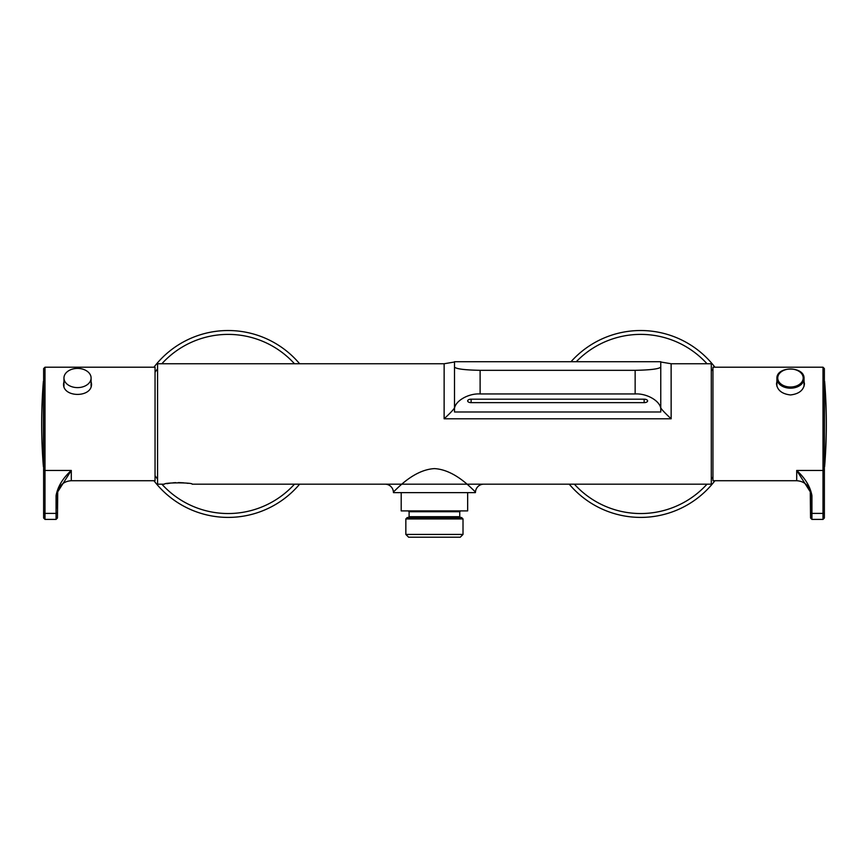 <?xml version="1.0" encoding="UTF-8"?>
<svg xmlns="http://www.w3.org/2000/svg" width="868" height="868" viewBox="0 0 868 868"><rect width="100%" height="100%" fill="white"/><g stroke="black" fill="none" stroke-linecap="round" stroke-linejoin="round"><path stroke-width="1.3" d="M660.765 362.01L671.127 363.746L711.293 363.746L711.293 484.181L192.175 484.181C193.032 482.434 163.629 482.434 164.486 484.181L157.564 484.181L157.564 363.746L444.145 363.746L454.506 362.01M671.127 363.898L671.148 418.799L444.123 418.799L444.145 363.898M166.884 483.682L170.627 483.075M173.025 482.814L175.683 482.63M178.32 482.575L183.593 482.803M186.067 483.075L188.063 483.368M393.378 491.765L393.454 492.623L475.414 492.623L475.49 491.765C475.197 492.905 457.024 469.827 434.434 468.611C411.812 469.848 393.649 492.905 393.378 491.765A8.311 8.311 -127.6 0 0 385.099 484.181M660.765 407.656C660.906 408.763 664.367 412.484 671.148 418.799M444.123 418.799C450.904 412.484 454.365 408.763 454.506 407.656M454.506 361.706L454.506 367.034C456.004 368.922 464.532 370.018 480.113 370.321L635.148 370.321C650.696 370.018 659.235 368.922 660.765 367.034L660.765 361.706L454.506 361.706M454.506 367.034L454.506 411.985L660.765 411.985L660.765 367.034M454.506 410.195C453.356 402.155 467.44 393.215 480.113 393.942L635.148 393.942C647.821 393.215 661.904 402.155 660.765 410.195M644.154 399.182L471.118 399.182A3.461 1.725 180 0 0 467.657 400.907A3.461 1.725 180 0 0 471.118 402.644L644.154 402.644A3.461 1.725 180 0 0 647.615 400.907A3.461 1.725 180 0 0 644.154 399.182L644.154 402.644M157.564 474.156L157.564 373.772M463.013 534.438L460.246 537.205L408.611 537.205L405.844 534.438L463.013 534.438L463.013 518.934L405.844 518.934L405.844 534.438M405.844 518.934L407.222 517.545L461.635 517.545L463.013 518.934M467.657 492.623L467.657 510.905L401.2 510.905L401.2 492.623M167.632 495.151A93.44 93.44 0 0 1 153.94 480.72A93.44 93.44 0 0 0 299.612 484.181A93.44 93.44 0 0 1 167.632 495.151M153.94 367.207A93.44 93.44 0 0 1 299.612 363.746A93.44 93.44 0 0 0 153.94 367.207M579.347 353.482A93.44 93.44 0 0 1 714.917 367.207A93.44 93.44 0 0 0 571.014 361.706A93.44 93.44 0 0 1 579.347 353.482M714.917 480.72A93.44 93.44 0 0 1 569.245 484.181A93.44 93.44 0 0 0 714.917 480.72M43.617 512.25A1.389 1.139 180 0 0 44.995 513.389L44.995 519.4L43.617 518.012L43.617 469.328A1.389 1.139 180 0 0 44.995 470.456L71.295 470.456L71.295 480.72L155.047 480.72L155.047 367.207L44.995 367.207L44.995 513.389L56.073 513.389L56.073 495.585C57.744 486.579 62.811 478.203 71.295 470.456L57.722 491.83L57.451 518.012L56.073 519.4L56.073 513.389A1.389 1.139 180 0 0 57.451 512.25M91.097 381.508L91.509 383.83C92.377 397.935 62.68 397.924 63.548 383.83L63.961 381.519M43.617 469.328L43.617 368.596L44.995 367.207M57.451 508.691L57.451 494.293M71.295 480.72C64.145 481.208 59.621 484.919 57.722 491.841L57.451 494.445A1.389 1.139 180 0 1 56.073 495.585M91.097 378.014A13.562 9.591 180 0 1 77.523 387.605A13.562 9.591 180 0 1 63.961 378.014A13.562 9.591 180 0 1 77.523 368.412A13.562 9.591 180 0 1 91.097 378.014L91.097 386.293M712.953 470.456L712.953 480.72L796.705 480.72L796.705 470.456C805.189 478.203 810.256 486.579 811.927 495.585L811.927 513.389L823.005 513.389L823.005 367.207L712.953 367.207L712.953 470.456M804.039 381.508L804.452 383.83C803.638 390.242 798.972 393.953 790.477 394.951C781.97 393.953 777.316 390.242 776.491 383.83L776.903 381.508M824.383 512.25L824.383 518.012L823.005 519.4L823.005 513.389A1.389 1.139 180 0 0 824.383 512.25L824.383 469.328A1.389 1.139 180 0 1 823.005 470.456L796.705 470.456L810.267 491.809L810.549 494.445A1.389 1.139 0 0 0 811.927 495.585M824.383 508.691L824.383 468.959M823.005 367.207L824.383 368.596L824.383 469.328M810.549 494.293L810.549 518.012L810.267 491.809C808.379 484.919 803.855 481.208 796.705 480.72M804.039 386.293L804.039 378.6C804.82 365.884 776.122 365.884 776.903 378.6A13.562 9.591 180 0 1 790.477 369.009A13.562 9.591 180 0 1 804.039 378.6A13.562 9.591 180 0 1 790.477 388.191A13.562 9.591 180 0 1 776.903 378.6L776.903 386.293M43.4 466.68L43.4 381.247A527.798 527.798 0 0 0 43.4 466.68L43.617 467.125M824.6 466.68L824.6 466.68A527.798 527.798 0 0 0 824.6 381.247L824.383 467.125M475.49 491.765A8.311 8.311 127.5 0 1 483.758 484.181M635.148 370.321L635.148 393.942M480.113 370.321L480.113 393.942M471.118 399.182L471.118 402.644M459.758 516.71L459.758 511.729L409.099 511.729L409.099 516.71L459.758 516.71L460.593 517.545M294.48 363.746A89.578 89.578 0 0 0 161.86 363.746M157.564 368.835A89.578 89.578 0 0 0 155.047 372.231M155.047 475.707A89.578 89.578 0 0 0 157.564 479.093M161.86 484.181A89.578 89.578 0 0 0 294.48 484.181M574.377 484.181A89.578 89.578 0 0 0 707.008 484.181M711.293 479.093A89.578 89.578 0 0 0 712.953 476.901M712.953 371.037A89.578 89.578 0 0 0 711.293 368.835M707.008 363.746A89.578 89.578 0 0 0 576.287 361.706M810.549 512.25A1.389 1.139 0 0 0 811.927 513.389L811.927 519.4L823.005 519.4M803.204 378.014A12.738 9.005 0 0 0 784.108 370.213A12.738 9.005 0 0 0 784.108 385.804A12.738 9.005 0 0 0 803.204 378.014M409.099 516.71L408.264 517.545M409.099 511.729L408.264 510.905M459.758 511.729L460.593 510.905M56.073 519.4L44.995 519.4M63.961 378.014L63.961 386.293M811.927 519.4L810.549 518.012"/></g></svg>
